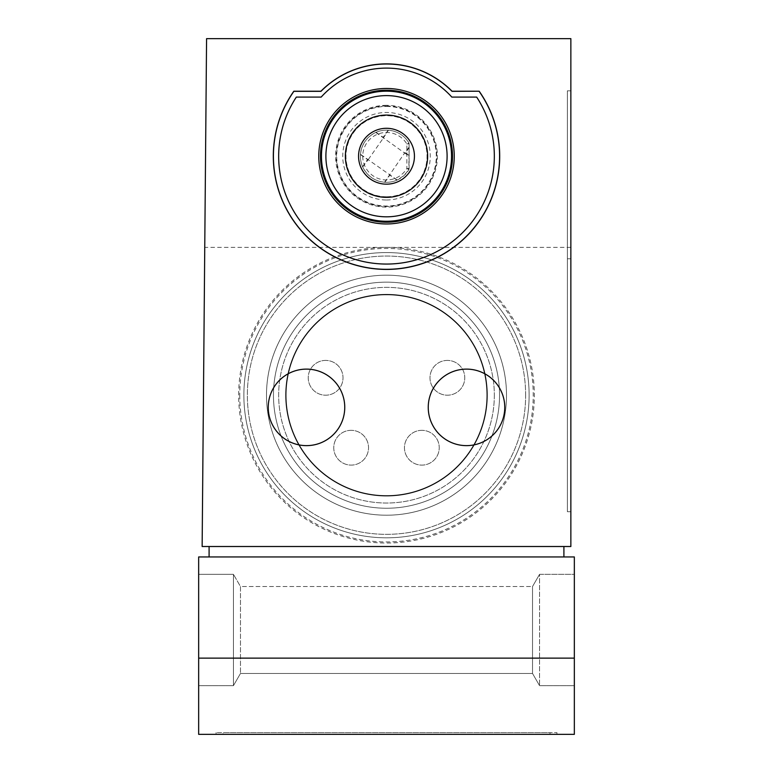 <?xml version="1.0" encoding="UTF-8"?>
<svg xmlns="http://www.w3.org/2000/svg" width="773" height="773" viewBox="0 0 773 773"><rect width="100%" height="100%" fill="white"/><g stroke="black" fill="none" stroke-linecap="round" stroke-linejoin="round"><path stroke-width="0.58" stroke-dasharray="3.87 2.9" d="M451.828 97.089L476.67 97.089A107.834 107.834 0 0 1 315.635 237.504A107.834 107.834 0 0 1 296.33 97.089L321.172 97.089A88.122 88.122 0 0 1 451.828 97.089M198.661 734.35L574.339 734.35L574.339 556.947L198.661 556.947L198.661 734.35M556.947 734.35L549.99 734.35L556.947 734.35L556.947 732.611L549.99 732.611L556.947 732.611L556.947 734.35M223.011 734.35L549.99 734.35L549.99 732.611L223.011 732.611L549.99 732.611L549.99 734.35L216.054 734.35L216.054 732.611L216.054 734.35L223.011 734.35L223.011 732.611L216.054 732.611L223.011 732.611L223.011 734.35M198.661 574.339L233.446 574.339L233.446 685.651L233.446 574.339L233.446 685.651L233.446 574.339L198.661 574.339L198.661 685.651L198.661 574.339M240.471 586.514L240.471 673.476L240.471 586.514L532.529 586.514L532.529 673.476L532.529 586.514L532.529 673.476L532.529 586.514L539.554 574.339L539.554 685.651L539.554 574.339L539.554 685.651L539.554 574.339L574.339 574.339L574.339 685.651L539.554 685.651L574.339 685.651L574.339 574.339L574.339 685.651L574.339 574.339L539.554 574.339L532.529 586.514L240.471 586.514L240.471 673.476L240.471 586.514L233.446 574.339L240.471 586.514M209.097 556.947L563.904 556.947L209.097 556.947L209.097 546.511L563.904 546.511L209.097 546.511M563.904 546.511L563.904 556.947M570.861 258.781L570.861 90.828L567.382 90.828L567.382 511.726L570.861 511.726L567.382 511.726L567.382 90.828L570.861 90.828L570.861 511.726L570.861 258.781L567.382 258.781M570.861 247.36L386.5 247.36A147.836 147.836 0 0 0 238.664 395.196A147.836 147.836 0 0 0 386.5 543.033A147.836 147.836 0 0 0 534.336 395.196A147.836 147.836 0 0 0 386.5 247.36L204.748 247.36L202.139 546.511L570.861 546.511L570.861 38.65L206.575 38.65L204.748 247.36M239.756 395.196A146.744 146.744 0 0 0 459.867 522.277A146.744 146.744 0 0 0 459.867 268.115A146.744 146.744 0 0 0 239.756 395.196M499.551 395.196A113.051 113.051 0 0 0 329.974 297.296A113.051 113.051 0 0 0 329.974 493.097A113.051 113.051 0 0 0 499.551 395.196A113.051 113.051 0 0 0 329.974 297.296A113.051 113.051 0 0 0 329.974 493.097A113.051 113.051 0 0 0 499.551 395.196A113.051 113.051 0 0 1 329.974 493.097A113.051 113.051 0 0 1 329.974 297.296A113.051 113.051 0 0 1 499.551 395.196M487.377 395.196A100.877 100.877 0 0 0 336.062 307.838A100.877 100.877 0 0 0 336.062 482.555A100.877 100.877 0 0 0 487.377 395.196A100.877 100.877 0 0 0 336.062 307.838A100.877 100.877 0 0 0 336.062 482.555A100.877 100.877 0 0 0 487.377 395.196A100.877 100.877 0 0 1 336.062 482.555A100.877 100.877 0 0 1 336.062 307.838A100.877 100.877 0 0 1 487.377 395.196A100.877 100.877 0 0 0 336.062 307.838A100.877 100.877 0 0 0 336.062 482.555A100.877 100.877 0 0 0 487.377 395.196M525.64 395.196A139.14 139.14 0 0 0 316.93 274.695A139.14 139.14 0 0 0 316.93 515.697A139.14 139.14 0 0 0 525.64 395.196A139.14 139.14 0 0 0 316.93 274.695A139.14 139.14 0 0 0 316.93 515.697A139.14 139.14 0 0 0 525.64 395.196M506.508 395.196A120.008 120.008 0 0 0 326.496 291.266A120.008 120.008 0 0 0 326.496 499.126A120.008 120.008 0 0 0 506.508 395.196A120.008 120.008 0 0 1 326.496 499.126A120.008 120.008 0 0 1 326.496 291.266A120.008 120.008 0 0 1 506.508 395.196M494.334 395.196A107.834 107.834 0 0 1 332.583 488.584A107.834 107.834 0 0 1 332.583 301.808A107.834 107.834 0 0 1 494.334 395.196A107.834 107.834 0 0 0 332.583 301.808A107.834 107.834 0 0 0 332.583 488.584A107.834 107.834 0 0 0 494.334 395.196M529.119 395.196A142.619 142.619 0 0 0 315.191 271.681A142.619 142.619 0 0 0 315.191 518.712A142.619 142.619 0 0 0 529.119 395.196A142.619 142.619 0 0 1 315.191 518.712A142.619 142.619 0 0 1 315.191 271.681A142.619 142.619 0 0 1 529.119 395.196M386.5 294.842A100.355 100.355 0 0 0 286.145 395.196A100.355 100.355 0 0 0 386.5 495.551A100.355 100.355 0 0 0 486.855 395.196A100.355 100.355 0 0 0 386.5 294.842A100.355 100.355 0 0 0 299.586 445.374A100.355 100.355 0 0 0 473.414 445.374A100.355 100.355 0 0 0 386.5 294.842A100.355 100.355 0 0 0 286.145 395.196A100.355 100.355 0 0 0 386.5 495.551A100.355 100.355 0 0 0 486.855 395.196A100.355 100.355 0 0 0 386.5 294.842A100.355 100.355 0 0 0 299.586 445.374A100.355 100.355 0 0 0 473.414 445.374A100.355 100.355 0 0 0 386.5 294.842M351.145 430.319A17.393 17.393 0 0 0 336.081 456.408A17.393 17.393 0 0 0 366.209 456.408A17.393 17.393 0 0 0 351.145 430.319A17.393 17.393 0 0 1 368.537 447.712A17.393 17.393 0 0 1 351.145 465.104A17.393 17.393 0 0 1 333.752 447.712A17.393 17.393 0 0 1 351.145 430.319A17.393 17.393 0 0 1 368.537 447.712A17.393 17.393 0 0 1 351.145 465.104A17.393 17.393 0 0 1 333.752 447.712A17.393 17.393 0 0 1 351.145 430.319M325.626 360.411A17.393 17.393 0 0 0 310.562 386.5A17.393 17.393 0 0 0 340.69 386.5A17.393 17.393 0 0 0 325.626 360.411A17.393 17.393 0 0 1 343.019 377.804A17.393 17.393 0 0 1 325.626 395.196A17.393 17.393 0 0 1 308.234 377.804A17.393 17.393 0 0 1 325.626 360.411A17.393 17.393 0 0 1 343.019 377.804A17.393 17.393 0 0 1 325.626 395.196A17.393 17.393 0 0 1 308.234 377.804A17.393 17.393 0 0 1 325.626 360.411M421.845 430.329A17.393 17.393 0 0 0 406.782 456.418A17.393 17.393 0 0 0 436.909 456.418A17.393 17.393 0 0 0 421.845 430.329A17.393 17.393 0 0 1 439.238 447.722A17.393 17.393 0 0 1 421.845 465.114A17.393 17.393 0 0 1 404.453 447.722A17.393 17.393 0 0 1 421.845 430.329A17.393 17.393 0 0 1 439.238 447.722A17.393 17.393 0 0 1 421.845 465.114A17.393 17.393 0 0 1 404.453 447.722A17.393 17.393 0 0 1 421.845 430.329M447.374 360.411A17.393 17.393 0 0 0 432.31 386.5A17.393 17.393 0 0 0 462.438 386.5A17.393 17.393 0 0 0 447.374 360.411A17.393 17.393 0 0 1 464.766 377.804A17.393 17.393 0 0 1 447.374 395.196A17.393 17.393 0 0 1 429.981 377.804A17.393 17.393 0 0 1 447.374 360.411A17.393 17.393 0 0 1 464.766 377.804A17.393 17.393 0 0 1 447.374 395.196A17.393 17.393 0 0 1 429.981 377.804A17.393 17.393 0 0 1 447.374 360.411M408.859 142.783L409.11 143.681L408.859 142.783A26.089 26.089 0 0 0 369.61 136.338A26.089 26.089 0 0 0 369.61 176.109A26.089 26.089 0 0 0 408.859 169.664L409.11 143.681L406.859 143.991L408.859 142.783C404.076 135.294 397.274 131.101 388.433 130.202L388.143 130.183A26.089 26.089 0 0 0 376.055 132.318L375.784 132.434C366.711 136.937 361.609 144.222 360.479 154.291L360.46 154.581A26.089 26.089 0 0 0 362.595 166.668L362.711 166.939C367.214 176.012 374.499 181.114 384.567 182.244L384.857 182.264A26.089 26.089 0 0 0 396.945 180.128L403.825 175.722L408.859 169.664L406.859 168.456L406.859 143.991A23.76 23.76 0 0 0 365.822 144.522A23.76 23.76 0 0 0 386.5 179.983A23.76 23.76 0 0 0 406.859 168.456L409.11 168.765L408.859 169.664M409.11 168.765L409.11 143.681L409.11 168.765M409.043 169.229L408.231 169.277M408.704 169.036L408.405 168.504M408.231 143.169L409.043 143.218M408.704 143.411L408.405 143.942M360.46 154.581L367.571 159.557L362.595 166.668M362.711 166.939L368.373 159.422L367.571 159.557M397.216 180.012L360.479 154.291M375.784 132.434L404.627 153.025L384.567 182.244M384.857 182.264L389.834 175.152L396.945 180.128M389.698 174.35L389.834 175.152M409.11 147.073L404.627 153.025L409.11 155.943M409.11 155.46L405.429 152.89L409.11 147.624M388.143 130.183L383.166 137.294L376.055 132.318M368.373 159.422L383.302 138.096L383.166 137.294M383.302 138.096L388.433 130.202M404.627 153.025L405.429 152.89M386.5 105.321A50.902 50.902 0 0 0 342.42 181.674A50.902 50.902 0 0 0 430.58 181.674A50.902 50.902 0 0 0 386.5 105.321M386.5 196.757A40.534 40.534 0 0 1 351.396 135.961A40.534 40.534 0 0 1 421.604 135.951A40.534 40.534 0 0 1 386.5 196.757M574.339 658.132L198.661 658.132M386.5 105.988A50.235 50.235 0 0 1 430.01 181.346A50.235 50.235 0 0 1 342.99 181.346A50.235 50.235 0 0 1 386.5 105.988M386.5 106.432A49.791 49.791 0 0 1 429.624 181.124A49.791 49.791 0 0 1 343.376 181.124A49.791 49.791 0 0 1 386.5 106.432M386.5 196.951A40.727 40.727 0 0 0 421.768 135.855A40.727 40.727 0 0 0 351.232 135.855A40.727 40.727 0 0 0 386.5 196.951M386.5 199.985A43.761 43.761 0 0 0 430.261 156.223A43.761 43.761 0 0 0 386.5 112.462A43.761 43.761 0 0 0 342.739 156.223A43.761 43.761 0 0 0 386.5 199.985M198.661 685.651L233.446 685.651L240.471 673.476L532.529 673.476L539.554 685.651L532.529 673.476L240.471 673.476L233.446 685.651L198.661 685.651"/><path stroke-width="1.16" d="M476.67 97.089L451.828 97.089A88.122 88.122 0 0 0 321.172 97.089L296.33 97.089A107.834 107.834 0 0 0 457.365 237.504A107.834 107.834 0 0 0 476.67 97.089M386.5 128.289A27.934 27.934 0 0 0 362.305 170.195A27.934 27.934 0 0 0 410.695 170.195A27.934 27.934 0 0 0 386.5 128.289M386.5 115.08A41.143 41.143 0 0 1 422.126 176.795A41.143 41.143 0 0 1 350.874 176.795A41.143 41.143 0 0 1 386.5 115.08M479.125 91.34A113.09 113.09 0 0 1 311.316 240.703A113.09 113.09 0 0 1 293.875 91.34L320.969 91.34A92.219 92.219 0 0 1 452.031 91.34L479.183 91.224L452.079 91.224A92.335 92.335 0 0 0 320.921 91.224L320.969 91.34M198.661 658.132L198.661 734.35L574.339 734.35L574.339 556.947L198.661 556.947L198.661 658.132L574.339 658.132M209.097 546.511L209.097 556.947M563.904 546.511L563.904 556.947M570.861 546.511L570.861 38.65L206.575 38.65L202.139 546.511L570.861 546.511M306.495 445.635A38.264 38.264 0 0 1 273.362 388.239A38.264 38.264 0 0 1 339.627 388.239A38.264 38.264 0 0 1 306.495 445.635M466.506 445.635A38.264 38.264 0 0 0 499.638 388.239A38.264 38.264 0 0 0 433.373 388.239A38.264 38.264 0 0 0 466.506 445.635M293.875 91.34L293.817 91.224A113.206 113.206 0 0 0 461.781 240.77A113.206 113.206 0 0 0 479.183 91.224M293.817 91.224L320.921 91.224M386.5 88.48A67.744 67.744 0 0 1 445.171 190.09A67.744 67.744 0 0 1 327.829 190.09A67.744 67.744 0 0 1 386.5 88.48M386.5 95.61A60.613 60.613 0 0 1 438.987 186.525A60.613 60.613 0 0 1 334.013 186.525A60.613 60.613 0 0 1 386.5 95.61M386.5 222.228A66.005 66.005 0 0 1 320.495 156.223A66.005 66.005 0 0 1 386.5 90.219A66.005 66.005 0 0 1 452.505 156.223A66.005 66.005 0 0 1 386.5 222.228M386.5 221.271A65.048 65.048 0 0 1 321.452 156.223A65.048 65.048 0 0 1 386.5 91.175A65.048 65.048 0 0 1 451.548 156.223A65.048 65.048 0 0 1 386.5 221.271"/></g></svg>
